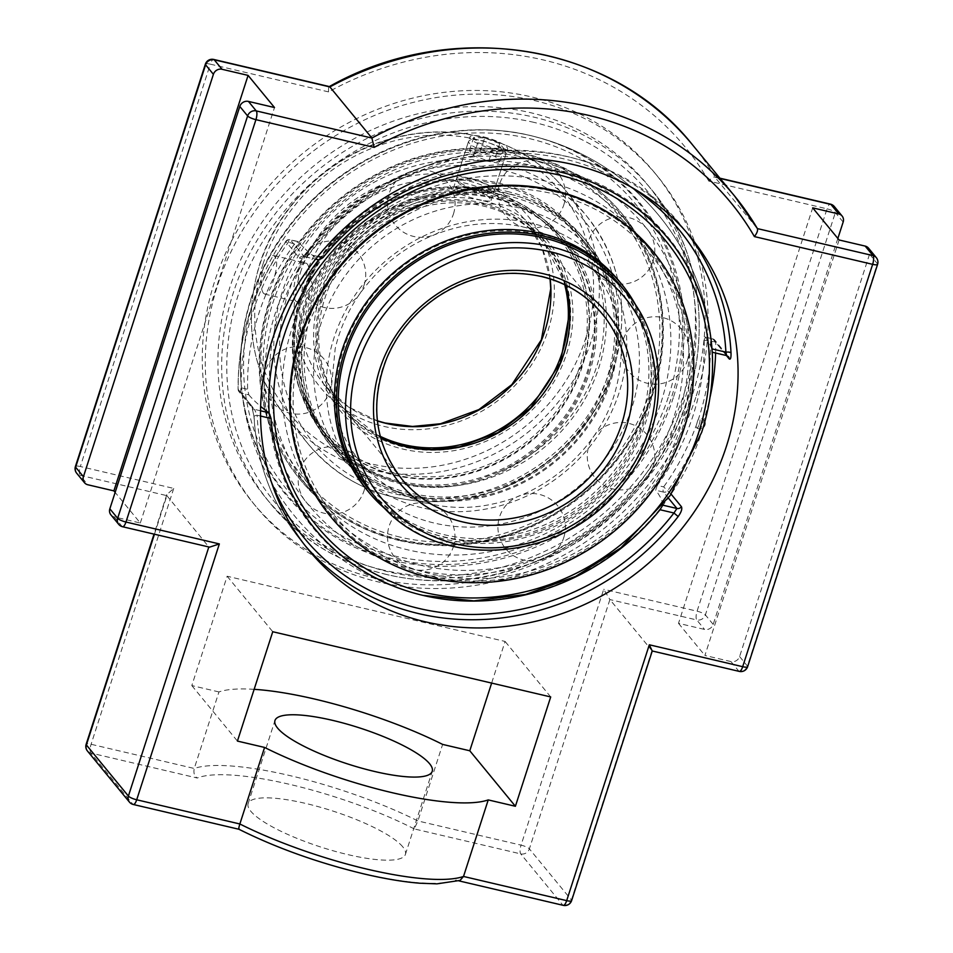 <?xml version="1.0" encoding="UTF-8"?>
<svg xmlns="http://www.w3.org/2000/svg" width="953" height="953" viewBox="0 0 953 953"><rect width="100%" height="100%" fill="white"/><g stroke="black" fill="none" stroke-linecap="round" stroke-linejoin="round"><path stroke-width="0.71" stroke-dasharray="4.76 3.57" d="M692.783 393.768A259.955 238.214 140.6 0 0 654.532 172.624A259.955 238.214 140.6 0 0 412.268 98.219A259.955 238.214 140.6 0 0 214.604 281.588A259.955 238.214 140.6 0 0 252.855 502.731A259.955 238.214 140.6 0 0 495.119 577.137A259.955 238.214 140.6 0 0 692.783 393.768M695.785 397.413A259.955 238.214 -39.4 0 1 498.121 580.782A259.955 238.214 -39.4 0 1 255.857 506.377A259.955 238.214 -39.4 0 1 217.606 285.245A259.955 238.214 -39.4 0 1 415.27 101.876A259.955 238.214 -39.4 0 1 657.534 176.281A259.955 238.214 -39.4 0 1 695.785 397.413M382.844 569.977A246.875 226.23 -39.4 0 1 265.958 498.074A246.875 226.23 -39.4 0 1 313.06 166.549A246.875 226.23 -39.4 0 1 647.421 184.584A246.875 226.23 -39.4 0 1 651.042 460.883A246.875 226.23 -39.4 0 1 382.844 569.977M529.88 135.445A228.613 209.493 140.6 0 0 525.365 134.433A228.613 209.493 140.6 0 0 251.235 297.848A228.613 209.493 140.6 0 0 240.418 368.608A228.613 209.493 140.6 0 0 440.298 564.557A228.613 209.493 140.6 0 0 677.952 373.123A228.613 209.493 140.6 0 0 529.88 135.445M686.613 232.377A246.875 226.23 140.6 0 0 683.301 228.243A246.875 226.23 140.6 0 0 306.973 253.427C303.638 257.596 301.124 259.145 299.433 258.072L285.971 241.681A246.875 226.23 140.6 0 0 238.226 389.503L251.699 405.883L254.117 417.069A246.875 226.23 140.6 0 0 301.839 541.733A246.875 226.23 140.6 0 0 305.258 545.783M306.973 253.427L309.058 254.368L303.947 256.297A4.193 3.848 140.6 0 0 299.433 258.072M690.032 236.439L683.301 228.243C597.245 114.979 396.686 128.464 306.806 253.105L303.221 256.512L318.088 259.621A221.179 50.783 -162.1 0 1 298.277 241.74L290.474 239.918A4.193 3.848 140.6 0 0 285.971 241.681L285.805 241.347C253.689 286.77 237.773 336.04 238.083 389.158A4.193 1.358 -0.9 0 0 238.226 389.503A4.193 3.848 -39.4 0 0 241.026 392.981A4.193 1.382 103.2 0 1 241.216 387.8A4.193 1.358 -0.9 0 0 238.083 389.158A4.193 4.193 0 0 0 239.048 391.766L252.509 408.158A4.193 3.848 140.6 0 0 254.499 409.373L257.107 415.222A4.193 1.394 -3 0 0 253.986 416.735L253.986 416.735A4.193 1.394 -3 0 0 254.117 417.069M671.115 494.142L663.645 486.9L657.248 485.387L655.664 490.247L663.467 492.082L668.363 498.05M715.62 353.003A246.875 226.23 140.6 0 0 715.703 342.496A4.193 3.848 140.6 0 0 712.904 339.006L704.851 336.993L704.172 340.09L710.581 341.603A242.681 222.383 -39.4 0 1 663.645 486.9A4.193 1.382 -76.8 0 0 663.467 492.082A4.193 3.848 -39.4 0 0 667.97 490.307A246.875 226.23 140.6 0 0 709.973 397.496M260.55 410.791L254.499 409.373L241.026 392.981L248.828 394.816L247.625 389.3L241.216 387.8A242.681 222.383 -39.4 0 1 288.151 242.503A4.193 1.382 103.2 0 1 290.177 239.715A4.193 1.382 103.2 0 1 290.474 239.918L303.947 256.297M297.932 241.538L290.177 239.715A4.193 4.193 0 0 0 285.805 241.347L294.548 244.004L298.277 241.74M318.647 259.883A229.411 210.232 140.6 0 1 559.316 170.218A229.411 210.232 140.6 0 1 712.236 352.169L712.236 352.169A229.411 210.232 140.6 0 0 712.236 352.169L726.377 355.398L712.904 339.006A4.193 1.382 -76.8 0 0 712.606 338.803A4.193 1.382 -76.8 0 0 710.581 341.603A4.193 1.358 -0.9 0 1 715.703 342.496L726.424 355.54M662.788 505.15A221.179 50.783 17.9 0 0 655.664 490.247M657.248 485.387A236.094 216.355 140.6 0 0 704.172 340.09M705.101 337.183A221.179 50.783 -162.1 0 1 712.225 352.086M294.548 244.004A236.094 216.355 140.6 0 0 258.751 313.763A236.094 216.355 140.6 0 0 247.625 389.3M248.828 394.816A221.179 50.783 17.9 0 0 260.645 406.371M652.245 650.994L609.896 599.568L529.38 848.861A7.088 1.632 17.9 0 0 521.065 845.144L603.702 589.288L609.896 599.568L696.762 619.95A7.088 2.323 103.2 0 1 697.072 611.195L827.037 208.838L708.794 181.094C711.665 177.663 713.833 176.412 715.298 177.329L720.146 178.473M719.932 178.199L714.726 176.984L757.313 228.458M708.794 181.094A299.861 274.774 140.6 0 0 328.559 91.893C328.356 87.747 328.797 86.092 329.881 86.926M837.854 238.453L713.189 624.406A7.088 6.492 -39.4 0 1 704.565 629.445L678.5 623.333L812.695 207.849M328.559 91.893L210.315 64.161L80.35 466.517L173.732 488.424L166.799 494.619L166.894 495.655L208.838 546.974M563.259 905.35A7.088 2.323 103.2 0 1 562.758 905.016A7.088 6.492 -39.4 0 0 571.383 899.977L529.38 848.861A7.088 6.492 -39.4 0 1 520.743 853.9L414.245 828.907L417.902 820.95L442.633 744.412M254.141 689.329A151.11 34.701 17.9 0 0 218.964 691.938L194.245 768.475C193.328 772.859 194.329 776.04 197.271 778.017L90.773 753.025A7.088 6.492 -39.4 0 1 87.414 750.964M460.085 880.405L457.583 880.56L562.758 905.016L520.743 853.9A7.088 2.323 103.2 0 1 521.065 845.144L417.902 820.95A151.11 34.701 -162.1 0 0 194.245 768.475L91.095 744.281A7.088 1.632 17.9 0 0 86.151 744.293M209.6 547.153L122.044 526.39A7.088 6.492 140.6 0 1 118.696 524.329M173.732 488.424L91.095 744.281A7.088 2.323 -76.8 0 0 90.773 753.025L132.789 804.153L238.941 829.277M839.105 239.977L704.91 655.461L730.963 661.573A7.088 6.492 140.6 0 0 739.599 656.546L869.565 254.177A7.088 6.492 140.6 0 0 868.517 248.149M110.893 514.834A7.088 6.492 140.6 0 0 114.241 516.895L140.305 523.018L115.146 492.403M218.964 691.938L191.815 685.576L227.136 576.231L505.09 641.44L491.641 683.087M140.305 523.018L274.5 107.534M402.774 846.848A82.637 18.977 17.9 0 0 319.064 806.881A82.637 18.977 17.9 0 0 248.125 803.617A82.637 18.977 17.9 0 0 250.758 811.194A82.637 18.977 17.9 0 0 334.467 851.16A82.637 18.977 17.9 0 0 405.406 854.424A82.637 18.977 17.9 0 0 402.774 846.848M678.5 623.333L704.91 655.461M550.703 696.941L505.09 641.44M227.136 576.231L272.749 631.732M191.815 685.576L237.428 741.077M409.683 493.023A161.927 148.382 -39.4 0 1 333.014 445.861A161.927 148.382 -39.4 0 1 330.643 264.648A161.927 148.382 -39.4 0 1 506.555 193.09A161.927 148.382 -39.4 0 1 583.212 240.251A161.927 148.382 -39.4 0 1 585.583 421.476A161.927 148.382 -39.4 0 1 409.683 493.023M507.091 191.422A163.725 150.026 -39.4 0 1 584.606 239.108A163.725 150.026 -39.4 0 1 587 422.346A163.725 150.026 -39.4 0 1 409.135 494.69A163.725 150.026 -39.4 0 1 331.632 447.005A163.725 150.026 -39.4 0 1 329.238 263.767A163.725 150.026 -39.4 0 1 507.091 191.422M412.244 496.156A161.927 148.382 -39.4 0 1 335.587 448.994A161.927 148.382 -39.4 0 1 333.216 267.769A161.927 148.382 -39.4 0 1 509.128 196.223A161.927 148.382 -39.4 0 1 585.785 243.372A161.927 148.382 -39.4 0 1 588.156 424.597A161.927 148.382 -39.4 0 1 412.244 496.156M400.141 537.135A205.109 187.955 -39.4 0 1 272.856 302.923A205.109 187.955 -39.4 0 1 522.852 157.209A205.109 187.955 -39.4 0 1 650.137 391.421A205.109 187.955 -39.4 0 1 400.141 537.135M399.069 540.458A208.707 191.243 -39.4 0 1 300.255 479.681A208.707 191.243 -39.4 0 1 297.205 246.1A208.707 191.243 -39.4 0 1 523.924 153.874A208.707 191.243 -39.4 0 1 622.738 214.663A208.707 191.243 -39.4 0 1 625.787 448.244A208.707 191.243 -39.4 0 1 399.069 540.458M523.471 153.326A208.707 191.243 -39.4 0 1 622.273 214.103A208.707 191.243 -39.4 0 1 625.335 447.684A208.707 191.243 -39.4 0 1 398.604 539.91A208.707 191.243 -39.4 0 1 299.802 479.121A208.707 191.243 -39.4 0 1 296.752 245.552A208.707 191.243 -39.4 0 1 523.471 153.326M509.236 194.031A163.725 150.026 -39.4 0 1 586.75 241.717A163.725 150.026 -39.4 0 1 589.145 424.955A163.725 150.026 -39.4 0 1 411.279 497.299A163.725 150.026 -39.4 0 1 333.776 449.613A163.725 150.026 -39.4 0 1 331.382 266.375A163.725 150.026 -39.4 0 1 509.236 194.031M367.215 487.483A161.927 148.382 140.6 0 0 611.457 474.225A161.927 148.382 140.6 0 0 617.413 281.862A161.927 148.382 140.6 0 0 373.171 295.12A161.927 148.382 140.6 0 0 367.215 487.483L369.788 490.604A161.927 148.382 140.6 0 0 614.03 477.358A161.927 148.382 140.6 0 0 619.986 284.995L607.919 270.318A161.927 148.382 140.6 0 0 388.61 258.489A161.927 148.382 140.6 0 0 357.72 475.928A161.927 148.382 140.6 0 0 434.389 523.09A161.927 148.382 140.6 0 0 631.744 408.063A161.927 148.382 140.6 0 0 607.919 270.318M387.859 511.118A163.725 150.026 140.6 0 0 615.352 478.346A163.725 150.026 140.6 0 0 636.604 306.687M642.429 497.121A205.109 187.955 140.6 0 0 620.248 225.015A205.109 187.955 140.6 0 0 340.578 270.247A205.109 187.955 140.6 0 0 362.759 542.352A205.109 187.955 140.6 0 0 642.429 497.121M330.5 516.478A208.707 191.243 140.6 0 0 645.074 499.11A208.707 191.243 140.6 0 0 652.972 251.461M366.25 489.139A163.725 150.026 140.6 0 0 613.208 475.738A163.725 150.026 140.6 0 0 619.224 281.242M480.407 190.719A19.787 4.539 -162.1 0 1 456.749 179.712A19.787 4.539 -162.1 0 1 456.547 178.509A19.787 4.539 -162.1 0 1 470.353 178.473A19.787 4.539 -162.1 0 1 494.214 190.683A19.787 4.539 -162.1 0 1 493.356 191.529A19.787 4.539 -162.1 0 1 480.407 190.719M479.109 192.172A17.428 4.003 17.9 0 0 490.497 192.887A17.428 4.003 17.9 0 0 475.904 182.976A17.428 4.003 17.9 0 0 458.262 182.476A17.428 4.003 17.9 0 0 479.109 192.172M483.767 136.922A19.787 4.539 -162.1 0 1 507.639 149.133A19.787 4.539 -162.1 0 1 493.833 149.168A19.787 4.539 -162.1 0 1 469.972 136.97A19.787 4.539 -162.1 0 1 483.767 136.922M480.407 151.11L469.46 150.586L473.617 155.637L488.722 161.224L499.67 161.76L495.512 156.697L480.407 151.11L484.648 137.994L499.753 143.581L503.911 148.632L492.963 148.108L477.846 142.521L473.689 137.458L484.648 137.994M473.689 137.458L469.46 150.586M477.846 142.521L473.617 155.637M492.963 148.108L488.722 161.224M503.911 148.632L499.67 161.76M499.753 143.581L495.512 156.697M304.936 306.08A153.409 140.579 -39.4 0 1 421.583 197.867A153.409 140.579 -39.4 0 1 564.545 241.776A153.409 140.579 -39.4 0 1 587.119 372.278A153.409 140.579 -39.4 0 1 470.472 480.491A153.409 140.579 -39.4 0 1 327.51 436.581A153.409 140.579 -39.4 0 1 304.936 306.08M589.323 373.266A155.279 142.295 140.6 0 0 415.317 198.462A155.279 142.295 140.6 0 0 334.86 447.553A155.279 142.295 140.6 0 0 589.323 373.266M299.647 299.647A153.409 140.579 140.6 0 0 322.221 430.148A153.409 140.579 140.6 0 0 465.183 474.058A153.409 140.579 140.6 0 0 581.83 365.845A153.409 140.579 140.6 0 0 559.256 235.343A153.409 140.579 140.6 0 0 416.294 191.434A153.409 140.579 140.6 0 0 299.647 299.647M380.223 436.343A129.858 118.994 -39.4 0 1 342.449 406.848A129.858 118.994 -39.4 0 1 323.341 296.371A129.858 118.994 -39.4 0 1 422.084 204.776A129.858 118.994 -39.4 0 1 543.103 241.943A129.858 118.994 -39.4 0 1 564.724 284.709M564.414 353.396A131.728 120.721 140.6 0 0 416.795 205.098A131.728 120.721 140.6 0 0 348.548 416.425A131.728 120.721 140.6 0 0 564.414 353.396M467.589 187.038C459.382 185.454 454.652 185.883 453.378 188.325L453.962 190.29C458.56 195.77 491.367 203.454 491.045 200.487C489.806 196.389 481.98 191.91 467.589 187.038M307.307 264.052A19.787 6.492 -76.8 0 0 305.913 263.111A19.787 6.492 -76.8 0 0 295.668 278.55A19.787 6.492 -76.8 0 0 295.466 300.707A19.787 6.492 -76.8 0 0 296.871 301.648A19.787 6.492 -76.8 0 0 301.351 298.956A19.787 6.492 -76.8 0 0 308.724 267.507A19.787 6.492 -76.8 0 0 307.307 264.052M263.373 293.179C260.336 288.294 260.3 280.063 263.266 268.496C266.53 259.657 270.033 255.344 273.761 255.571C277.752 258.549 277.597 266.935 273.32 280.742C270.438 289.664 267.567 294.12 264.72 294.108L263.373 293.179M492.618 152.921C477.763 149.454 469.71 145.69 468.471 141.616C469.686 139.341 474.38 139.031 482.563 140.675C497.037 145.321 504.887 149.692 506.126 153.778C505.209 155.148 500.694 154.862 492.618 152.921M487.102 191.243A153.409 140.579 -39.4 0 1 559.733 235.915A153.409 140.579 -39.4 0 1 561.972 407.61A153.409 140.579 -39.4 0 1 395.316 475.404A153.409 140.579 -39.4 0 1 322.698 430.72A153.409 140.579 -39.4 0 1 320.446 259.025A153.409 140.579 -39.4 0 1 487.102 191.243M486.078 192.387A151.551 138.876 140.6 0 0 297.36 374.612A151.551 138.876 140.6 0 0 538.779 431.244A151.551 138.876 140.6 0 0 486.078 192.387M401.392 482.79L387.454 478.74L373.814 473.129L360.77 466.005L348.56 457.44L337.41 447.565L323.103 430.768A153.409 140.579 140.6 0 1 328.761 262.087A153.409 140.579 140.6 0 1 492.725 198.081A153.409 140.579 140.6 0 1 565.355 242.765A153.409 140.579 140.6 0 1 498.741 471.973L476.81 480.264L461.55 483.945L446.123 486.03L430.756 486.495L415.758 485.375L401.392 482.79M498.264 183A161.927 148.382 -39.4 0 1 574.921 230.161A161.927 148.382 -39.4 0 1 577.292 411.386A161.927 148.382 -39.4 0 1 401.38 482.933A161.927 148.382 -39.4 0 1 324.723 435.771A161.927 148.382 -39.4 0 1 322.352 254.546A161.927 148.382 -39.4 0 1 498.264 183M498.741 471.973A160.068 146.679 140.6 0 0 604.154 318.6A160.068 146.679 140.6 0 0 497.228 184.143A160.068 146.679 140.6 0 0 324.628 253.033A160.068 146.679 140.6 0 0 323.103 430.768M421.738 507.699A161.927 148.382 -39.4 0 1 345.081 460.549A161.927 148.382 -39.4 0 1 375.97 243.098A161.927 148.382 -39.4 0 1 595.28 254.927A161.927 148.382 -39.4 0 1 619.105 392.672A161.927 148.382 -39.4 0 1 421.738 507.699M429.434 575.862A207.504 190.147 -39.4 0 1 331.191 515.43A207.504 190.147 -39.4 0 1 328.154 283.196A207.504 190.147 -39.4 0 1 553.574 191.505A207.504 190.147 -39.4 0 1 651.816 251.937A207.504 190.147 -39.4 0 1 654.854 484.172A207.504 190.147 -39.4 0 1 429.434 575.862M673.664 417.89A207.504 190.147 -39.4 0 1 420.749 565.308A207.504 190.147 -39.4 0 1 322.507 504.864A207.504 190.147 -39.4 0 1 362.092 226.218A207.504 190.147 -39.4 0 1 643.132 241.371A207.504 190.147 -39.4 0 1 673.664 417.89M269.139 413.173A229.411 210.232 140.6 0 0 417.819 594.124L417.819 594.124A229.411 210.232 140.6 0 0 701.694 432.197M399.426 539.35A207.504 190.147 -39.4 0 1 301.184 478.918A207.504 190.147 -39.4 0 1 298.146 246.684A207.504 190.147 -39.4 0 1 523.566 154.994A207.504 190.147 -39.4 0 1 621.809 215.426A207.504 190.147 -39.4 0 1 624.846 447.66A207.504 190.147 -39.4 0 1 399.426 539.35M699.168 424.538A5.242 1.251 -75.4 0 0 699.871 418.176A5.242 1.251 -75.4 0 0 699.538 417.95A5.242 1.251 -75.4 0 0 697.429 421.524A5.242 1.251 -75.4 0 0 696.917 428.076A5.242 1.251 -75.4 0 0 699.168 424.538M673.306 397.663A229.411 210.232 -39.4 0 1 433.579 566.118A229.411 210.232 -39.4 0 1 240.764 378.686A229.411 210.232 -39.4 0 1 240.764 378.579A229.411 210.232 -39.4 0 1 530.94 135.683A229.411 210.232 -39.4 0 1 535.181 136.732L535.181 136.732A229.411 210.232 -39.4 0 1 673.306 397.663M661.025 402.5A207.504 190.147 140.6 0 0 630.493 225.992A207.504 190.147 140.6 0 0 349.453 210.827A207.504 190.147 140.6 0 0 309.868 489.485A207.504 190.147 140.6 0 0 408.11 549.917A207.504 190.147 140.6 0 0 661.025 402.5M386.573 574.516A246.875 226.23 -39.4 0 1 269.699 502.624A246.875 226.23 -39.4 0 1 266.09 226.314A246.875 226.23 -39.4 0 1 534.276 117.231A246.875 226.23 -39.4 0 1 651.161 189.123A246.875 226.23 -39.4 0 1 654.771 465.433A246.875 226.23 -39.4 0 1 386.573 574.516M534.097 122.413A242.681 222.383 140.6 0 0 231.901 414.21A242.681 222.383 140.6 0 0 618.497 504.899A242.681 222.383 140.6 0 0 534.097 122.413M704.851 336.993L712.606 338.803A4.193 4.193 0 0 1 714.893 340.233L728.366 356.625A4.193 3.848 140.6 0 0 726.377 355.398M251.699 405.883A4.193 3.848 140.6 0 0 252.509 408.158L253.986 416.735C256.81 464.147 272.761 505.817 301.839 541.733L308.581 549.929M271.283 481.73A242.681 222.383 -39.4 0 1 257.107 415.222L260.562 416.032M317.825 256.428L309.058 254.368A242.681 222.383 -39.4 0 1 630.362 186.633M571.609 900.633A7.088 1.632 -162.1 0 0 571.383 899.977L651.912 650.696L738.766 671.067A7.088 6.492 140.6 0 0 747.402 666.04L877.368 263.671A7.088 1.632 -162.1 0 1 877.594 264.326M869.565 254.177L877.368 263.671A7.088 6.492 140.6 0 0 876.319 257.644M122.544 526.735A7.088 2.323 103.2 0 1 122.044 526.39L114.241 516.895M739.599 656.546L747.402 666.04A7.088 1.632 -162.1 0 1 747.629 666.683M730.963 661.573L738.766 671.067A7.088 2.323 -76.8 0 0 739.266 671.4M133.289 804.487A7.088 2.323 -76.8 0 1 132.789 804.153A7.088 6.492 -39.4 0 1 129.429 802.092M75.406 466.541A7.088 1.632 17.9 0 1 80.35 466.517A7.088 2.323 -76.8 0 0 80.028 475.273A7.088 6.492 -39.4 0 1 76.681 473.212M834.304 206.527A7.088 6.492 -39.4 0 1 835.352 212.555L705.387 614.911A7.088 1.632 17.9 0 0 697.072 611.195L603.702 589.288M713.189 624.406L705.387 614.911A7.088 6.492 -39.4 0 1 696.762 619.95L704.565 629.445M205.371 64.173A7.088 1.632 17.9 0 1 210.315 64.161A7.088 2.323 103.2 0 1 213.734 59.455M843.155 222.049L835.352 212.555A7.088 1.632 17.9 0 0 827.037 208.838A7.088 2.323 -76.8 0 1 830.456 204.133M692.628 144.987A306.937 281.266 -39.4 0 1 715.298 177.329M154.446 534.216L166.894 495.655L80.028 475.273L87.831 484.767M414.245 828.907A144.022 33.069 17.9 0 0 197.271 778.017M239.274 829.134A144.022 33.069 17.9 0 0 456.261 880.036M610.146 369.776A175.197 160.545 -39.4 0 1 323.055 453.604A175.197 160.545 -39.4 0 1 413.828 172.564A175.197 160.545 -39.4 0 1 610.146 369.776M550.167 278.955A129.858 118.994 140.6 0 0 525.687 220.751A129.858 118.994 140.6 0 0 404.668 183.584A129.858 118.994 140.6 0 0 305.925 275.191A129.858 118.994 140.6 0 0 325.033 385.655A129.858 118.994 140.6 0 0 377.388 420.952M300.386 272.713A134.587 123.33 -39.4 0 1 520.922 208.314A134.587 123.33 -39.4 0 1 451.186 424.216A134.587 123.33 -39.4 0 1 300.386 272.713M263.04 263.945A175.197 160.545 140.6 0 0 371.753 464.004A175.197 160.545 140.6 0 0 585.297 339.542A175.197 160.545 140.6 0 0 476.571 139.483A175.197 160.545 140.6 0 0 263.04 263.945M613.279 369.335A179.914 164.869 140.6 0 0 586.81 216.295A179.914 164.869 140.6 0 0 419.141 164.798A179.914 164.869 140.6 0 0 282.338 291.701A179.914 164.869 140.6 0 0 308.808 444.753A179.914 164.869 140.6 0 0 476.476 496.251A179.914 164.869 140.6 0 0 613.279 369.335M590.836 342.02A179.914 164.869 -39.4 0 1 454.033 468.936A179.914 164.869 -39.4 0 1 286.365 417.438A179.914 164.869 -39.4 0 1 259.895 264.386A179.914 164.869 -39.4 0 1 396.698 137.482A179.914 164.869 -39.4 0 1 564.367 188.98A179.914 164.869 -39.4 0 1 590.836 342.02M483.35 200.809A134.063 122.842 -39.4 0 1 529.975 412.101A134.063 122.842 -39.4 0 1 316.42 361.997A134.063 122.842 -39.4 0 1 483.35 200.809M376.983 499.36A161.927 148.382 140.6 0 0 453.64 546.522A161.927 148.382 140.6 0 0 629.552 474.975A161.927 148.382 140.6 0 0 627.181 293.75M565.927 285.292A129.858 118.994 140.6 0 0 544.639 243.813A129.858 118.994 140.6 0 0 483.159 206.003A129.858 118.994 140.6 0 0 342.091 263.385A129.858 118.994 140.6 0 0 343.985 408.718L401.749 479.002A129.858 118.994 -39.4 0 1 399.855 333.669A129.858 118.994 -39.4 0 1 540.923 276.287M380.545 437.558L343.985 408.718A129.858 118.994 140.6 0 0 380.557 437.63M668.744 395.793A225.337 206.491 140.6 0 0 528.903 138.471A225.337 206.491 140.6 0 0 254.248 298.551A225.337 206.491 140.6 0 0 394.089 555.873A225.337 206.491 140.6 0 0 668.744 395.793M252.855 502.731L255.857 506.377M654.532 172.624L657.534 176.281M265.958 498.074L269.699 502.624C325.569 572.515 428.898 599.354 519.838 567.75C583.82 545.354 632.887 504.887 667.04 446.349C715.191 363.367 708.71 257.262 651.161 189.123L647.421 184.584M304.317 256.524L315.622 259.168M240.418 368.608A236.106 236.106 0 0 0 427.635 596.423M240.764 378.686C238.333 319.815 256.714 266.34 295.918 218.261C353.313 148.072 452.234 114.312 535.181 136.732A236.106 236.106 0 0 1 712.236 352.169A236.106 236.106 0 0 0 525.365 134.433M166.799 494.619L154.041 534.121M458.822 880.846L457.583 880.56M405.406 854.424L432.245 771.322M248.125 803.617L274.964 720.528M364.106 285.03A33.736 33.736 0 0 0 324.937 241.681A33.736 33.736 0 0 0 306.973 297.276A33.736 33.736 0 0 0 364.106 285.03M364.046 490.771A33.736 33.736 0 0 0 324.866 447.422A33.736 33.736 0 0 0 306.914 503.029A33.736 33.736 0 0 0 364.046 490.771M563.759 537.623A33.736 33.736 0 0 0 524.579 494.273A33.736 33.736 0 0 0 506.627 549.869A33.736 33.736 0 0 0 563.759 537.623M687.244 360.83A33.736 33.736 0 0 0 648.076 317.48A33.736 33.736 0 0 0 630.112 373.088A33.736 33.736 0 0 0 687.244 360.83M563.854 204.728A33.736 33.736 0 0 0 524.686 161.367A33.736 33.736 0 0 0 506.722 216.974A33.736 33.736 0 0 0 563.854 204.728M653.162 260.824A33.736 33.736 0 0 0 613.982 217.463A33.736 33.736 0 0 0 596.03 273.07A33.736 33.736 0 0 0 653.162 260.824M653.103 466.565A33.736 33.736 0 0 0 613.923 423.215A33.736 33.736 0 0 0 595.97 478.811A33.736 33.736 0 0 0 653.103 466.565M453.342 546.867A33.736 33.736 0 0 0 414.174 503.518A33.736 33.736 0 0 0 396.21 559.125A33.736 33.736 0 0 0 453.342 546.867M329.952 390.766A33.736 33.736 0 0 0 290.784 347.404A33.736 33.736 0 0 0 272.82 403.012A33.736 33.736 0 0 0 329.952 390.766M453.449 213.972A33.736 33.736 0 0 0 414.269 170.611A33.736 33.736 0 0 0 396.317 226.218A33.736 33.736 0 0 0 453.449 213.972M585.785 243.372L583.212 240.251M335.587 448.994L333.014 445.861M586.75 241.717L584.606 239.108M333.776 449.613L331.632 447.005M617.413 281.862L619.986 284.995M490.497 192.887L493.356 191.529M458.262 182.476L456.749 179.712M494.214 190.683L507.639 149.133M456.547 178.509L469.972 136.97M564.545 241.776L559.256 235.343M327.51 436.581L322.221 430.148M377.376 420.821L348.464 406.919L325.033 385.655L342.449 406.848M550.048 278.919L542.007 247.863L525.687 220.751L543.103 241.943M301.351 298.956L312.322 284.947L308.724 267.507M264.72 294.108L296.871 301.648M273.761 255.571L305.913 263.111M613.434 369.776C591.575 440.941 520.517 496.942 446.457 501.361C389.884 504.316 344.009 485.446 308.808 444.753L286.365 417.438C251.616 372.587 242.741 321.435 259.74 263.957C277.919 206.003 328.213 157.019 387.252 139.734C430.673 127.154 471.89 129.739 510.879 147.489C531.917 157.448 549.75 171.278 564.367 188.98L586.81 216.295C621.559 261.134 630.433 312.298 613.434 369.776M491.045 200.487L506.126 153.778M453.378 188.325L468.471 141.616M322.698 430.72L328.392 437.653M559.733 235.915L565.355 242.765M595.28 254.927L574.921 230.161M345.081 460.549L324.723 435.771M614.28 394.911C597.924 447.85 548.451 492.558 493.535 503.827C443.085 515.394 389.741 498.455 359.853 461.288C342.27 439.631 332.871 414.174 331.656 384.893L335.146 348.977C339.685 329.047 348.095 310.368 360.377 292.964C385.834 258.263 419.165 236.213 460.359 226.838C482.456 222.24 503.875 222.406 524.615 227.326C552.68 234.295 575.529 248.376 593.147 269.568C621.177 305.329 628.23 347.106 614.28 394.911M369.788 490.604L357.72 475.928M602.403 314.109L544.639 243.813L565.856 285.269M651.816 251.937L643.132 241.371M331.191 515.43L322.507 504.864M422.834 595.351L417.819 594.124A236.106 236.106 0 0 1 240.752 378.579M696.917 428.076A5.396 5.396 0 0 0 703.243 427.254M704.743 421.988A5.396 5.396 0 0 0 699.538 417.95M630.493 225.992L621.809 215.426M309.868 489.485L301.184 478.918M678.488 415.651C694.356 364.832 692.021 315.908 671.484 268.877C656.164 235.534 633.197 208.719 602.558 188.444C564.76 164.202 522.697 153.588 476.369 156.59C426.039 160.712 381.283 179.593 342.127 213.246C292.118 258.525 266.113 313.656 264.124 378.639C262.623 453.604 306.568 524.686 373.898 555.551C417.414 575.505 463.396 579.936 511.832 568.858C588.442 551.43 655.164 490.152 678.488 415.651"/><path stroke-width="1.43" d="M726.424 355.54L729.176 358.888C730.522 359.877 731.142 357.887 731.022 352.908A246.875 226.23 140.6 0 0 686.613 232.377M701.694 432.197A229.411 210.232 140.6 0 0 712.236 352.217L726.591 355.576L725.9 352.157A4.193 1.394 177 0 1 731.022 352.908M305.258 545.783A246.875 226.23 140.6 0 0 418.724 613.637A246.875 226.23 140.6 0 0 678.167 516.538C681.312 512.154 682.408 508.866 681.431 506.698L671.115 494.142M678.167 516.538L673.95 513L676.928 508.473A4.193 3.848 140.6 0 0 681.431 506.698M662.788 505.15L660.024 509.736L673.95 513A242.681 222.383 -39.4 0 1 453.283 613.756A242.681 222.383 -39.4 0 1 271.283 481.73M260.562 416.032L271.021 418.486L268.651 412.697L260.55 410.791M630.362 186.633A242.681 222.383 -39.4 0 1 725.9 352.157L711.986 348.893A228.613 209.493 140.6 0 0 559.887 171.957A228.613 209.493 140.6 0 0 322.984 257.632L318.671 259.883A229.411 210.232 140.6 0 0 279.694 333.193A229.411 210.232 140.6 0 0 269.139 413.173M711.986 348.893L712.225 352.086M271.021 418.486A228.613 209.493 140.6 0 0 427.635 596.423A228.613 209.493 140.6 0 0 660.024 509.736M260.645 406.371A221.179 50.783 17.9 0 0 268.651 412.697M425.455 621.832A246.875 226.23 -39.4 0 1 308.581 549.929A246.875 226.23 -39.4 0 1 355.672 218.404A246.875 226.23 -39.4 0 1 690.032 236.439A246.875 226.23 -39.4 0 1 693.653 512.738A246.875 226.23 -39.4 0 1 425.455 621.832M154.041 534.121L86.151 744.293A7.088 7.088 0 0 0 87.414 750.964L129.429 802.092A7.088 7.088 0 0 0 133.289 804.487A7.088 2.323 -76.8 0 0 136.708 799.781L219.345 543.925L125.963 522.03L255.928 119.661L374.172 147.393A299.861 274.774 -39.4 0 1 754.407 236.594L872.65 264.338A7.088 1.632 -162.1 0 0 877.594 264.326A7.088 7.088 0 0 0 876.319 257.644A7.088 6.492 140.6 0 0 872.972 255.583A7.088 2.323 103.2 0 1 872.65 264.338L742.685 666.695A7.088 2.323 -76.8 0 1 739.266 671.4A7.088 7.088 0 0 0 747.629 666.683A7.088 1.632 -162.1 0 1 742.685 666.695L649.315 644.788L652.209 650.982M692.628 144.987C612.171 43.052 451.639 17.511 329.214 86.64L329.881 86.926A306.937 281.266 -39.4 0 1 692.628 144.987L734.644 196.104A306.937 281.266 140.6 0 0 371.896 138.042L329.881 86.926L214.234 59.789A7.088 6.492 -39.4 0 0 205.598 64.816L213.401 74.31A7.088 6.492 -39.4 0 1 222.037 69.283L248.09 75.394L113.895 490.878L87.831 484.767A7.088 6.492 -39.4 0 1 84.483 482.706A7.088 6.492 -39.4 0 1 83.435 476.679L213.401 74.31M876.319 257.644L868.517 248.149A7.088 6.492 140.6 0 0 865.169 246.088L839.105 239.977L812.695 207.849L838.759 213.96A7.088 6.492 -39.4 0 1 842.107 216.021A7.088 6.492 -39.4 0 1 843.155 222.049L837.854 238.453M239.274 829.134C238.441 829.718 238.631 828.002 239.858 823.976L264.577 747.438A151.11 34.701 17.9 0 0 392.017 792.658A151.11 34.701 17.9 0 0 488.234 799.912L463.515 876.45L460.085 880.405L436.95 883.848L420.023 883.24C403.905 881.954 385.62 878.94 365.142 874.199C318.933 863.168 276.858 848.182 238.929 829.265L133.289 804.487M219.345 543.925L209.6 547.153L122.544 526.735A7.088 2.323 103.2 0 0 125.963 522.03A7.088 1.632 -162.1 0 1 117.648 518.301A7.088 6.492 140.6 0 0 118.696 524.329A7.088 7.088 0 0 0 122.544 526.735M248.09 75.394L274.5 107.534L248.435 101.411A7.088 6.492 140.6 0 0 239.811 106.45L109.845 508.807A7.088 6.492 140.6 0 0 110.893 514.834L118.696 524.329M754.407 236.594C757.123 232.973 758.088 230.257 757.313 228.458A306.937 281.266 140.6 0 0 734.644 196.104L757.409 228.601L872.972 255.583L865.169 246.088M374.172 147.393L371.896 138.042L256.238 110.905A7.088 6.492 140.6 0 0 247.613 115.944L117.648 518.301L109.845 508.807M491.641 683.087L469.781 750.773L442.633 744.412A151.11 34.701 17.9 0 0 254.141 689.329M488.234 799.912L515.394 806.274L550.703 696.941L272.749 631.732L237.428 741.077L264.577 747.438M115.146 492.403L113.895 490.878M277.597 728.092A82.637 18.977 -162.1 0 1 274.964 720.528A82.637 18.977 -162.1 0 1 359.436 727.866A82.637 18.977 -162.1 0 1 432.245 771.322A82.637 18.977 -162.1 0 1 361.306 768.058A82.637 18.977 -162.1 0 1 277.597 728.092M515.394 806.274L469.781 750.773M627.181 293.75L619.986 284.995A161.927 148.382 140.6 0 0 375.744 298.241A161.927 148.382 140.6 0 0 369.788 490.604L376.983 499.36C433.424 573.599 564.676 564.95 623.715 483.516C668.863 427.254 670.495 344.509 627.181 293.75A161.927 148.382 140.6 0 0 550.524 246.589A161.927 148.382 140.6 0 0 374.612 318.135A161.927 148.382 140.6 0 0 376.983 499.36M636.604 306.687A163.725 150.026 140.6 0 0 621.368 283.851A163.725 150.026 140.6 0 0 374.422 297.253A163.725 150.026 140.6 0 0 368.394 491.748A163.725 150.026 140.6 0 0 387.859 511.118M652.972 251.461A208.707 191.243 140.6 0 0 652.745 251.175A208.707 191.243 140.6 0 0 337.946 268.258A208.707 191.243 140.6 0 0 330.262 516.192A208.707 191.243 140.6 0 0 330.5 516.478M338.398 268.817A208.707 191.243 140.6 0 0 330.727 516.752A208.707 191.243 140.6 0 0 645.526 499.67A208.707 191.243 140.6 0 0 653.198 251.735A208.707 191.243 140.6 0 0 338.398 268.817M621.368 283.851L619.224 281.242A163.725 150.026 140.6 0 0 372.278 294.644A163.725 150.026 140.6 0 0 366.25 489.139L368.394 491.748M564.724 284.709A129.858 118.994 -39.4 0 1 562.21 352.407A129.858 118.994 -39.4 0 1 380.223 436.343M729.176 358.888A4.193 3.848 140.6 0 0 728.366 356.625L726.591 355.576M668.363 498.05L676.928 508.473L663.026 505.209M709.973 397.496A246.875 226.23 140.6 0 0 715.62 353.003M322.984 257.632L317.825 256.428M248.435 101.411L256.238 110.905A7.088 2.323 -76.8 0 1 255.928 119.661A7.088 1.632 -162.1 0 1 247.613 115.944L239.811 106.45M649.315 644.788L566.678 900.645A7.088 2.323 103.2 0 1 563.259 905.35A7.088 7.088 0 0 0 571.609 900.633A7.088 1.632 -162.1 0 1 566.678 900.645L463.515 876.45A151.11 34.701 -162.1 0 1 367.298 869.196A151.11 34.701 -162.1 0 1 239.858 823.976L136.708 799.781A7.088 1.632 -162.1 0 1 128.393 796.065L86.378 744.936L154.446 534.216M129.429 802.092A7.088 6.492 -39.4 0 1 128.393 796.065L208.838 546.974M87.414 750.964A7.088 6.492 -39.4 0 1 86.378 744.936A7.088 1.632 17.9 0 1 86.151 744.293M75.406 466.541A7.088 7.088 0 0 0 76.681 473.212A7.088 6.492 -39.4 0 1 75.632 467.184L205.598 64.816A7.088 1.632 17.9 0 1 205.371 64.173L75.406 466.541A7.088 1.632 17.9 0 0 75.632 467.184L83.435 476.679M329.464 86.604L213.734 59.455A7.088 2.323 103.2 0 1 214.234 59.789L222.037 69.283M720.146 178.473L830.956 204.466A7.088 2.323 -76.8 0 0 830.456 204.133L719.932 178.199M838.759 213.96L830.956 204.466A7.088 6.492 -39.4 0 1 834.304 206.527A7.088 7.088 0 0 0 830.456 204.133M377.388 420.952A129.858 118.994 140.6 0 0 550.167 278.955M550.334 251.771A157.721 144.534 -39.4 0 1 605.191 500.361A157.721 144.534 -39.4 0 1 353.92 441.418A157.721 144.534 -39.4 0 1 550.334 251.771M543.246 273.69A134.063 122.842 140.6 0 0 376.316 434.89A134.063 122.842 140.6 0 0 589.871 484.982A134.063 122.842 140.6 0 0 543.246 273.69M540.923 276.287A129.858 118.994 -39.4 0 1 602.403 314.109A129.858 118.994 -39.4 0 1 604.309 459.441A129.858 118.994 -39.4 0 1 463.229 516.824A129.858 118.994 -39.4 0 1 401.749 479.002C374.529 443.371 369.526 403.119 386.739 358.257C397.806 332.537 415.21 311.75 438.964 295.895C471.544 275.286 505.638 268.817 541.221 276.477C566.118 282.517 586.512 295.061 602.403 314.109M380.557 437.63A129.858 118.994 140.6 0 0 405.466 446.54A129.858 118.994 140.6 0 0 530.333 408.694A129.858 118.994 140.6 0 0 565.927 285.292M698.752 432.305A225.337 206.491 -39.4 0 1 424.097 592.385A225.337 206.491 -39.4 0 1 284.256 335.063A225.337 206.491 -39.4 0 1 558.911 174.983A225.337 206.491 -39.4 0 1 698.752 432.305M315.622 259.168L318.671 259.883M739.266 671.4L652.245 650.994M213.734 59.455A7.088 7.088 0 0 0 205.371 64.173M842.107 216.021L834.304 206.527M76.681 473.212L84.483 482.706M563.259 905.35L458.822 880.846M652.257 650.959L571.609 900.633M877.594 264.326L747.629 666.683M377.376 420.821L385.155 423.013L412.518 426.456L440.548 423.751L478.918 409.564L511.856 384.595L541.364 339.816L550.751 288.747L550.048 278.919M380.545 437.558L404.155 446.099L431.518 449.542L459.549 446.85L497.895 432.662L530.833 407.693L560.34 362.926L569.727 311.857L565.856 285.269M712.236 352.169C713.702 379.115 710.188 405.823 701.682 432.293L670.102 495.596L620.939 547.796L575.66 576.41L525.711 594.434L473.832 600.866L422.834 595.351M703.243 427.254A5.396 5.396 0 0 0 704.743 421.988"/></g></svg>
